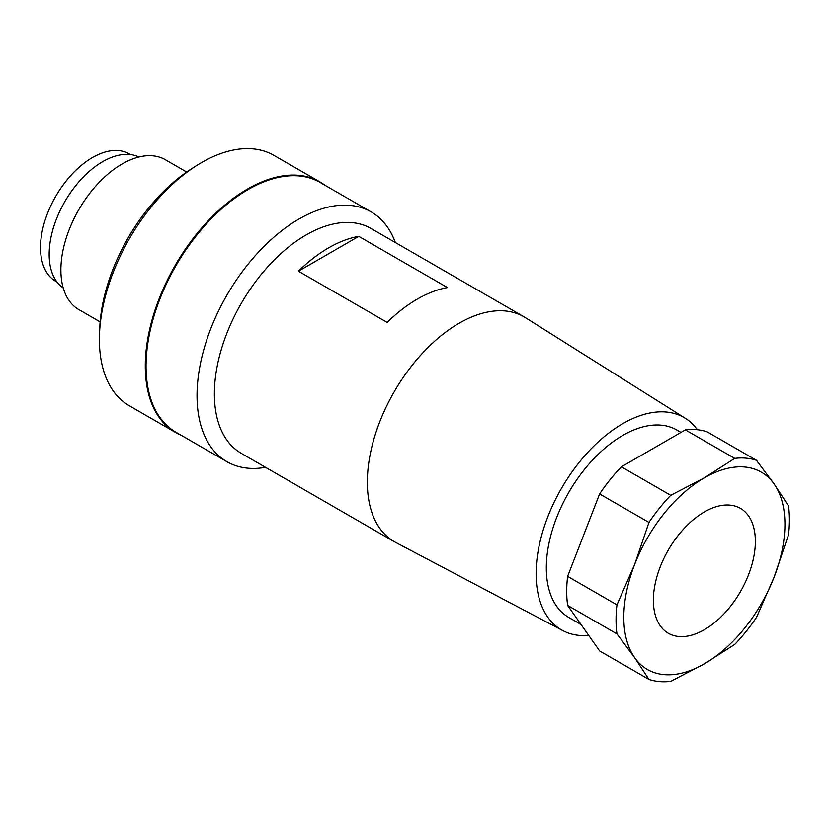 <?xml version="1.0" encoding="UTF-8"?>
<svg xmlns="http://www.w3.org/2000/svg" width="830" height="830" viewBox="0 0 830 830"><rect width="100%" height="100%" fill="white"/><g stroke="black" fill="none" stroke-linecap="round" stroke-linejoin="round"><path stroke-width="1.25" d="M395.339 242.526A144.223 83.27 120 0 0 371.124 211.889L320.131 182.455A144.223 83.27 120 0 0 248.025 189.593A144.223 83.27 120 0 0 153.809 316.687A144.223 83.27 120 0 0 175.919 432.243L226.901 461.688A144.223 83.27 120 0 0 265.548 467.342M371.124 211.889A144.223 83.27 120 0 0 299.018 219.037A144.223 83.27 120 0 0 204.803 346.12A144.223 83.27 120 0 0 226.901 461.688M697.439 429.753A122.581 70.778 120 0 0 685.424 418.362L525.432 317.672A129.802 74.939 120 0 0 524.021 316.821L371.052 228.499A129.802 74.939 120 0 0 306.156 234.932A129.802 74.939 120 0 0 221.361 349.306A129.802 74.939 120 0 0 241.25 453.315L394.219 541.637A129.802 74.939 120 0 0 395.671 542.426L562.865 630.634A122.581 70.778 120 0 0 588.709 635.427M524.021 316.821A129.802 74.939 120 0 0 459.115 323.244A129.802 74.939 120 0 0 374.33 437.628A129.802 74.939 120 0 0 394.219 541.637M417.303 299.111A129.802 74.939 120 0 0 387.143 322.413L298.427 271.192A129.802 74.939 -60 0 1 328.587 247.88A129.802 74.939 -60 0 1 358.757 236.353L447.474 287.574A129.802 74.939 120 0 0 417.303 299.111M685.424 418.362A122.581 70.778 120 0 0 622.791 423.632A122.581 70.778 120 0 0 542.353 532.881A122.581 70.778 120 0 0 562.865 630.634M680.984 432.42L676.875 430.044A108.159 62.447 120 0 0 622.791 435.408A108.159 62.447 120 0 0 552.137 530.723A108.159 62.447 120 0 0 568.716 617.396L581.042 624.513M704.38 629.7A72.106 41.635 120 0 0 751.482 566.153A72.106 41.635 120 0 0 740.433 508.375A72.106 41.635 120 0 0 704.38 511.944A72.106 41.635 120 0 0 657.267 575.491A72.106 41.635 120 0 0 668.326 633.269A72.106 41.635 120 0 0 704.38 629.7M180.504 434.899A144.576 83.477 -60 0 1 175.223 432.264L129.335 405.777A144.576 83.477 -60 0 1 99.393 339.584A144.576 83.477 -60 0 1 162.504 194.085A144.576 83.477 -60 0 1 273.91 155.355L319.809 181.843A144.576 83.477 -60 0 1 324.727 185.1M175.223 432.264A144.576 83.477 -60 0 1 145.281 366.082A144.576 83.477 -60 0 1 208.392 220.583A144.576 83.477 -60 0 1 319.809 181.843M99.683 330.537A137.012 79.099 -60 0 1 193.929 167.287M130.497 154.567L129.283 153.872A73.548 42.465 120 0 0 92.514 157.513A73.548 42.465 120 0 0 44.457 222.326A73.548 42.465 120 0 0 55.735 281.266L56.948 281.961M138.89 156.995A75.717 43.71 120 0 0 102.702 161.632A75.717 43.71 120 0 0 53.701 226.86A75.717 43.71 120 0 0 63.256 288.02M186.677 172.018L165.346 159.702A86.528 49.956 120 0 0 122.083 163.987A86.528 49.956 120 0 0 65.549 240.244A86.528 49.956 120 0 0 78.819 309.58L100.15 321.895M567.627 605.423L616.97 633.913L634.608 657.619L648.967 679.428L599.613 650.938L567.627 605.423A122.581 70.778 120 0 1 567.627 576.373L599.613 493.933L648.967 522.423L634.608 564.587L616.97 604.863L567.627 576.373M685.373 429.888L734.726 458.378L704.38 477.8L670.744 495.323L621.4 466.823L685.373 429.888A122.581 70.778 120 0 1 707.16 431.839L756.514 460.328A122.581 70.778 120 0 0 734.726 458.378M648.967 679.428A122.581 70.778 120 0 0 670.744 681.368L704.38 663.844L734.726 644.433A122.581 70.778 120 0 0 756.514 617.333L774.141 577.058L788.5 534.883A122.581 70.778 120 0 0 788.5 505.833L774.141 484.025L756.514 460.328M704.38 663.844A113.928 65.778 120 0 0 774.141 577.058A113.928 65.778 120 0 0 774.141 484.025A113.928 65.778 120 0 0 704.38 477.8A113.928 65.778 120 0 0 634.608 564.587A113.928 65.778 120 0 0 634.608 657.619A113.928 65.778 120 0 0 704.38 663.844M670.744 495.323A122.581 70.778 120 0 0 648.967 522.423M621.4 466.823A122.581 70.778 120 0 0 599.613 493.933M298.427 271.192L358.757 236.353M616.97 604.863A122.581 70.778 120 0 0 616.97 633.913"/></g></svg>
